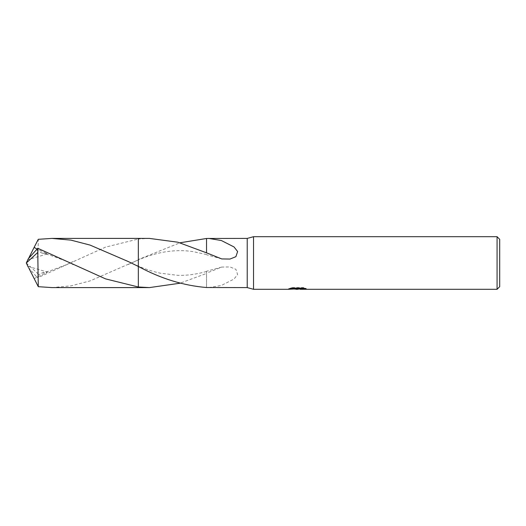 <?xml version="1.0" encoding="UTF-8"?>
<svg xmlns="http://www.w3.org/2000/svg" width="526" height="526" viewBox="0 0 526 526"><rect width="100%" height="100%" fill="white"/><g stroke="black" fill="none" stroke-linecap="round" stroke-linejoin="round"><path stroke-width="0.39" stroke-dasharray="2.63 1.97" d="M149.43 238.41L138.345 239.001L138.338 266.439M51.975 287.59L71.089 285.848L90.17 280.877L138.338 259.89L138.338 238.41L138.345 239.001L105.621 247.102L37.767 277.715L36.209 276.347L41.574 273.086L47.55 272.179L34.124 278.616M294.31 289.044L292.265 288.11L292.265 287.558L296.118 288.774L304.278 288.051L304.278 288.564L300.155 288.774M304.278 288.564L304.278 289.096L304.278 288.596L300.05 288.886M300.155 289.3L304.278 289.096M303.837 288.268L306.132 288.347L303.121 287.558L292.745 287.558L292.745 288.11M303.121 287.558L303.121 288.11M306.132 288.347L306.132 288.879M304.278 288.051L304.278 288.596M292.745 287.558L290.01 288.261L292.042 288.261M298.42 288.261L288.596 288.721L296.118 288.774M289.149 288.537L292.614 287.479M290.01 288.261L290.01 288.8M288.596 288.721L288.596 289.247M292.614 288.038L289.149 289.07M288.419 289.3L288.419 288.774M208.73 287.59L221.387 285.46L234.031 279.043L237.62 274.467L235.891 269.319L229.967 266.938L221.709 267.083L206.527 273.172L206.527 271.252L206.527 275.506L206.527 271.462L206.527 273.441L179.991 283.218M206.547 275.479L206.534 287.518L206.534 275.493M138.338 259.561L138.338 287.597L138.338 259.561L179.997 242.782M206.534 238.482L206.527 252.559M247.22 238.41L247.22 287.59M499.7 239.33L499.7 286.67M497.07 236.7L497.07 289.3M253.532 236.7L253.532 289.3M28.365 267.208L26.3 263L37.767 273.559L37.767 277.715M37.767 273.559L38.286 239.31M36.209 249.653L41.574 252.914L47.55 253.821L36.978 249.022M138.338 238.403L138.338 238.995M28.292 258.792L27.957 259.693L47.55 253.821M27.957 266.307L47.55 272.179M27.957 259.693L28.752 258.108M28.365 258.792L28.154 259.186M36.209 276.347L28.752 267.892M297.308 289.287L297.308 288.761M297.368 288.774L298.42 288.774M221.709 267.083L206.527 271.252M206.527 271.462C196.468 274.309 186.921 275.598 177.867 275.335L160.128 273.165C152.481 271.423 145.222 269.069 138.338 266.117L128.298 261.56M128.298 264.44L138.338 259.89C151.593 254.314 162.488 251.744 173.823 250.856C179.149 250.54 183.817 250.586 187.815 250.987L192.93 251.586L206.527 254.538M221.709 258.917L206.527 254.748M41.574 252.914L50.404 255.261L65.369 260.87L73.114 264.453M41.574 273.086L50.404 270.739L65.369 265.13L73.114 261.547"/><path stroke-width="0.79" d="M292.042 288.261L298.42 288.261L298.42 288.8L288.419 289.3L253.532 289.3L247.22 287.59L247.22 238.41L253.532 236.7L497.07 236.7L499.7 239.33L499.7 286.67L497.07 289.3L300.149 289.3L300.05 288.761L303.837 288.268M253.532 289.3L253.532 236.7M300.05 288.886L297.368 289.3L294.31 289.044M297.368 289.3L296.118 289.3M497.07 289.3L497.07 236.7M298.42 288.8L290.01 288.8L292.745 288.11L303.121 288.11L306.132 288.879L300.05 289.287M179.991 283.218L149.43 287.59L138.338 287.59L138.338 238.41L149.43 238.41L177.9 242.216L206.527 252.828L206.547 250.521M36.978 249.022L34.124 247.384L38.286 239.31L51.975 238.41L70.99 240.132L90.045 245.083L128.298 261.56L138.338 266.439L138.345 238.41L138.338 266.439C160.746 278.576 183.475 285.605 206.534 287.518L247.22 287.59M149.43 287.59L138.338 286.999L105.614 278.898L37.767 248.285L28.292 258.792L26.3 263L37.767 252.441L37.767 248.285M179.997 242.782L206.534 238.482L247.22 238.41M208.73 238.41L221.387 240.54L234.031 246.957L237.62 251.533L235.891 256.681L229.967 259.062L221.709 258.917L206.527 252.828M206.534 238.469L206.534 250.507M37.767 252.441L38.286 286.69L51.975 287.59L138.338 287.597L138.338 287.005M28.752 267.892L38.286 286.69M28.752 258.108L34.124 247.384M28.292 267.208L26.3 263L28.154 266.813M298.42 288.774L300.05 288.774M72.575 264.19L73.114 264.453M51.975 238.41L138.338 238.403"/></g></svg>
